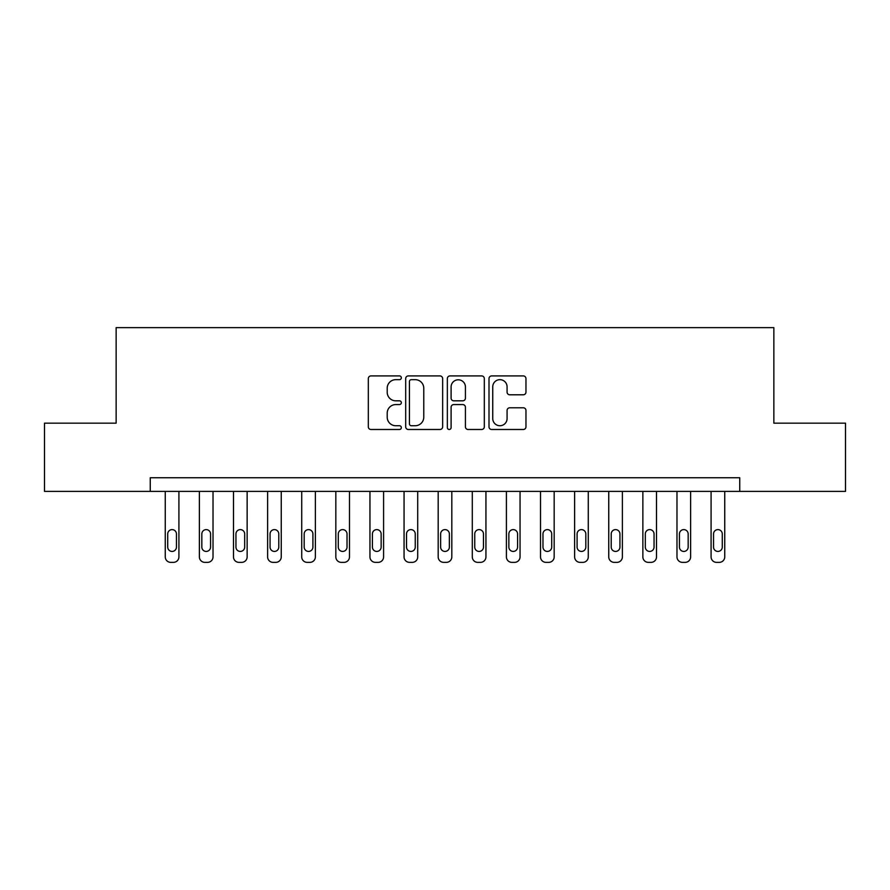 <?xml version="1.0" encoding="UTF-8"?>
<svg xmlns="http://www.w3.org/2000/svg" width="890" height="890" viewBox="0 0 890 890"><rect width="100%" height="100%" fill="white"/><g stroke="black" fill="none" stroke-linecap="round" stroke-linejoin="round"><path stroke-width="1.33" d="M401.334 377.783A1.88 1.88 0 0 0 399.465 375.914L370.997 375.914A2.681 2.681 0 0 0 368.315 378.584L368.315 426.811A2.681 2.681 0 0 0 370.997 429.492L399.465 429.492A1.88 1.88 0 0 0 401.334 427.612A1.88 1.88 0 0 0 399.465 425.732L395.772 425.732A8.577 8.577 0 0 1 387.206 417.165L387.206 413.149A8.577 8.577 0 0 1 395.772 404.572L399.465 404.572A1.88 1.88 0 0 0 401.334 402.703A1.88 1.88 0 0 0 399.465 400.823L395.772 400.823A8.577 8.577 0 0 1 387.206 392.256L387.206 388.229A8.577 8.577 0 0 1 395.772 379.663L399.465 379.663A1.88 1.88 0 0 0 401.334 377.783M523.287 394.793A2.681 2.681 0 0 0 525.968 392.112L525.968 378.584A2.681 2.681 0 0 0 523.287 375.914L491.68 375.914A2.681 2.681 0 0 0 488.999 378.584L488.999 426.811A2.681 2.681 0 0 0 491.68 429.492L523.287 429.492A2.681 2.681 0 0 0 525.968 426.811L525.968 410.468A2.681 2.681 0 0 0 523.287 407.787L509.759 407.787A2.681 2.681 0 0 0 507.078 410.468L507.078 418.567A7.165 7.165 0 0 1 499.913 425.732A7.165 7.165 0 0 1 492.749 418.567L492.749 386.827A7.165 7.165 0 0 1 499.913 379.663A7.165 7.165 0 0 1 507.078 386.827L507.078 392.112A2.681 2.681 0 0 0 509.759 394.793L523.287 394.793M150.254 491.391L44.5 491.391L44.5 423.162L116.145 423.162L116.145 327.642L773.855 327.642L773.855 423.162L845.5 423.162L845.5 491.391L739.746 491.391L739.746 477.752L150.254 477.752L150.254 491.391L739.746 491.391M442.653 378.584A2.681 2.681 0 0 0 439.983 375.914L408.365 375.914A2.681 2.681 0 0 0 405.684 378.584L405.684 426.811A2.681 2.681 0 0 0 408.365 429.492L439.983 429.492A2.681 2.681 0 0 0 442.653 426.811L442.653 378.584M450.017 375.914L481.635 375.914A2.681 2.681 0 0 1 484.316 378.584L484.316 426.811A2.681 2.681 0 0 1 481.635 429.492L468.107 429.492A2.681 2.681 0 0 1 465.426 426.811L465.426 407.253A2.681 2.681 0 0 0 462.744 404.572L453.778 404.572A2.681 2.681 0 0 0 451.097 407.253L451.097 427.612A1.88 1.88 0 0 1 449.216 429.492A1.88 1.88 0 0 1 447.347 427.612L447.347 378.584A2.681 2.681 0 0 1 450.017 375.914M411.314 379.663A1.88 1.88 0 0 0 409.433 381.532L409.433 423.863A1.88 1.88 0 0 0 411.314 425.732L415.196 425.732A8.577 8.577 0 0 0 423.774 417.165L423.774 388.229A8.577 8.577 0 0 0 415.196 379.663L411.314 379.663M465.426 386.961A7.165 7.165 0 0 0 458.261 379.796A7.165 7.165 0 0 0 451.097 386.961L451.097 398.142A2.681 2.681 0 0 0 453.778 400.823L462.744 400.823A2.681 2.681 0 0 0 465.426 398.142L465.426 386.961M178.912 491.391L178.912 556.895A5.462 5.462 0 0 1 173.45 562.358L170.724 562.358A5.462 5.462 0 0 1 165.262 556.895L165.262 491.391M176.454 547.072L176.454 533.967A4.372 4.372 0 0 0 172.082 529.606A4.372 4.372 0 0 0 167.72 533.967L167.72 547.072A4.372 4.372 0 0 0 172.082 551.433A4.372 4.372 0 0 0 176.454 547.072M213.022 491.391L213.022 556.895A5.462 5.462 0 0 1 207.57 562.358L204.834 562.358A5.462 5.462 0 0 1 199.382 556.895L199.382 491.391M210.563 547.072L210.563 533.967A4.372 4.372 0 0 0 206.202 529.606A4.372 4.372 0 0 0 201.83 533.967L201.83 547.072A4.372 4.372 0 0 0 206.202 551.433A4.372 4.372 0 0 0 210.563 547.072M247.142 491.391L247.142 556.895A5.462 5.462 0 0 1 241.68 562.358L238.954 562.358A5.462 5.462 0 0 1 233.492 556.895L233.492 491.391M244.683 547.072L244.683 533.967A4.372 4.372 0 0 0 240.311 529.606A4.372 4.372 0 0 0 235.95 533.967L235.95 547.072A4.372 4.372 0 0 0 240.311 551.433A4.372 4.372 0 0 0 244.683 547.072M281.251 491.391L281.251 556.895A5.462 5.462 0 0 1 275.789 562.358L273.063 562.358A5.462 5.462 0 0 1 267.612 556.895L267.612 491.391M278.793 547.072L278.793 533.967A4.372 4.372 0 0 0 274.432 529.606A4.372 4.372 0 0 0 270.059 533.967L270.059 547.072A4.372 4.372 0 0 0 274.432 551.433A4.372 4.372 0 0 0 278.793 547.072M315.372 491.391L315.372 556.895A5.462 5.462 0 0 1 309.909 562.358L307.184 562.358A5.462 5.462 0 0 1 301.721 556.895L301.721 491.391M312.913 547.072L312.913 533.967A4.372 4.372 0 0 0 308.541 529.606A4.372 4.372 0 0 0 304.18 533.967L304.18 547.072A4.372 4.372 0 0 0 308.541 551.433A4.372 4.372 0 0 0 312.913 547.072M349.481 491.391L349.481 556.895A5.462 5.462 0 0 1 344.018 562.358L341.293 562.358A5.462 5.462 0 0 1 335.83 556.895L335.83 491.391M347.022 547.072L347.022 533.967A4.372 4.372 0 0 0 342.661 529.606A4.372 4.372 0 0 0 338.289 533.967L338.289 547.072A4.372 4.372 0 0 0 342.661 551.433A4.372 4.372 0 0 0 347.022 547.072M383.59 491.391L383.59 556.895A5.462 5.462 0 0 1 378.139 562.358L375.402 562.358A5.462 5.462 0 0 1 369.951 556.895L369.951 491.391M381.143 547.072L381.143 533.967A4.372 4.372 0 0 0 376.77 529.606A4.372 4.372 0 0 0 372.409 533.967L372.409 547.072A4.372 4.372 0 0 0 376.77 551.433A4.372 4.372 0 0 0 381.143 547.072M417.71 491.391L417.71 556.895A5.462 5.462 0 0 1 412.248 562.358L409.522 562.358A5.462 5.462 0 0 1 404.06 556.895L404.06 491.391M415.252 547.072L415.252 533.967A4.372 4.372 0 0 0 410.891 529.606A4.372 4.372 0 0 0 406.519 533.967L406.519 547.072A4.372 4.372 0 0 0 410.891 551.433A4.372 4.372 0 0 0 415.252 547.072M451.82 491.391L451.82 556.895A5.462 5.462 0 0 1 446.368 562.358L443.632 562.358A5.462 5.462 0 0 1 438.18 556.895L438.18 491.391M449.372 547.072L449.372 533.967A4.372 4.372 0 0 0 445 529.606A4.372 4.372 0 0 0 440.628 533.967L440.628 547.072A4.372 4.372 0 0 0 445 551.433A4.372 4.372 0 0 0 449.372 547.072M485.94 491.391L485.94 556.895A5.462 5.462 0 0 1 480.478 562.358L477.752 562.358A5.462 5.462 0 0 1 472.29 556.895L472.29 491.391M483.481 547.072L483.481 533.967A4.372 4.372 0 0 0 479.109 529.606A4.372 4.372 0 0 0 474.748 533.967L474.748 547.072A4.372 4.372 0 0 0 479.109 551.433A4.372 4.372 0 0 0 483.481 547.072M520.049 491.391L520.049 556.895A5.462 5.462 0 0 1 514.598 562.358L511.861 562.358A5.462 5.462 0 0 1 506.41 556.895L506.41 491.391M517.591 547.072L517.591 533.967A4.372 4.372 0 0 0 513.23 529.606A4.372 4.372 0 0 0 508.858 533.967L508.858 547.072A4.372 4.372 0 0 0 513.23 551.433A4.372 4.372 0 0 0 517.591 547.072M554.17 491.391L554.17 556.895A5.462 5.462 0 0 1 548.707 562.358L545.982 562.358A5.462 5.462 0 0 1 540.519 556.895L540.519 491.391M551.711 547.072L551.711 533.967A4.372 4.372 0 0 0 547.339 529.606A4.372 4.372 0 0 0 542.978 533.967L542.978 547.072A4.372 4.372 0 0 0 547.339 551.433A4.372 4.372 0 0 0 551.711 547.072M588.279 491.391L588.279 556.895A5.462 5.462 0 0 1 582.817 562.358L580.091 562.358A5.462 5.462 0 0 1 574.629 556.895L574.629 491.391M585.82 547.072L585.82 533.967A4.372 4.372 0 0 0 581.459 529.606A4.372 4.372 0 0 0 577.087 533.967L577.087 547.072A4.372 4.372 0 0 0 581.459 551.433A4.372 4.372 0 0 0 585.82 547.072M622.388 491.391L622.388 556.895A5.462 5.462 0 0 1 616.937 562.358L614.211 562.358A5.462 5.462 0 0 1 608.749 556.895L608.749 491.391M619.941 547.072L619.941 533.967A4.372 4.372 0 0 0 615.569 529.606A4.372 4.372 0 0 0 611.207 533.967L611.207 547.072A4.372 4.372 0 0 0 615.569 551.433A4.372 4.372 0 0 0 619.941 547.072M656.509 491.391L656.509 556.895A5.462 5.462 0 0 1 651.046 562.358L648.321 562.358A5.462 5.462 0 0 1 642.858 556.895L642.858 491.391M654.05 547.072L654.05 533.967A4.372 4.372 0 0 0 649.689 529.606A4.372 4.372 0 0 0 645.317 533.967L645.317 547.072A4.372 4.372 0 0 0 649.689 551.433A4.372 4.372 0 0 0 654.05 547.072M690.618 491.391L690.618 556.895A5.462 5.462 0 0 1 685.167 562.358L682.43 562.358A5.462 5.462 0 0 1 676.979 556.895L676.979 491.391M688.17 547.072L688.17 533.967A4.372 4.372 0 0 0 683.798 529.606A4.372 4.372 0 0 0 679.437 533.967L679.437 547.072A4.372 4.372 0 0 0 683.798 551.433A4.372 4.372 0 0 0 688.17 547.072M724.738 491.391L724.738 556.895A5.462 5.462 0 0 1 719.276 562.358L716.55 562.358A5.462 5.462 0 0 1 711.088 556.895L711.088 491.391M722.279 547.072L722.279 533.967A4.372 4.372 0 0 0 717.919 529.606A4.372 4.372 0 0 0 713.546 533.967L713.546 547.072A4.372 4.372 0 0 0 717.919 551.433A4.372 4.372 0 0 0 722.279 547.072"/></g></svg>
